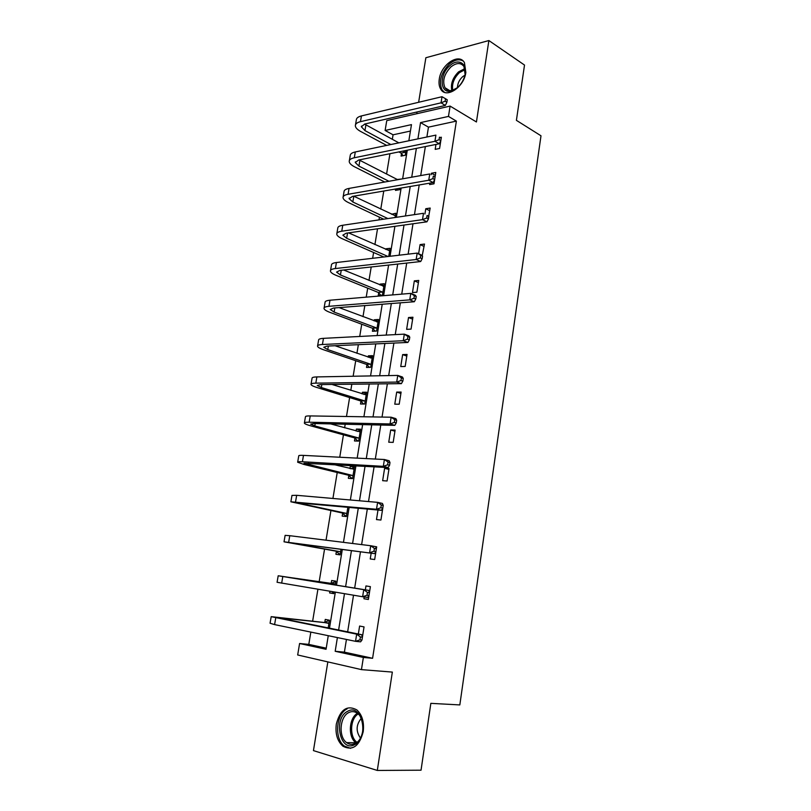 <?xml version="1.0" encoding="UTF-8"?>
<svg xmlns="http://www.w3.org/2000/svg" width="811" height="811" viewBox="0 0 811 811"><rect width="100%" height="100%" fill="white"/><g stroke="black" fill="none" stroke-linecap="round" stroke-linejoin="round"><path stroke-width="1.22" d="M465.849 72.453C464.044 87.314 446.03 99.054 440.738 89.18C439.146 86.564 438.66 83.229 439.268 79.174C441.032 64.545 459.036 52.502 464.46 62.69L465.849 72.453M363.216 731.684C359.354 746.211 352.603 751.067 342.982 746.252C337.376 741.234 335.146 733.864 336.312 724.111C340.225 709.513 347.057 704.779 356.83 709.889C362.182 714.856 364.311 722.114 363.216 731.684M327.837 661.898L313.451 750.611L377.308 770.45L392.342 672.086L361.453 669.622L297.678 654.974L299.594 643.498L326.052 649.287L328.262 635.692M410.417 131.058L393.061 134.808L385.113 130.459L386.756 120.626L450.095 106.089L476.432 121.974L488.881 40.55L524.514 65.062L516.404 120.342L540.998 135.792L459.827 704.921L430.844 703.35L421.041 770.197L377.308 770.45M488.881 40.55L425.866 57.733L418.638 102.287M310.836 632.083L308.798 644.39L299.594 643.498M393.061 134.808L392.321 139.31M389.939 153.715L386.583 174.02M383.765 191.031L380.775 209.116M379.447 217.186L378.99 219.893M377.52 228.783L374.915 244.577M373.607 252.485L372.644 258.293M371.215 266.971L368.985 280.434M367.707 288.169L366.217 297.15M364.818 305.595L362.993 316.675M361.736 324.238L359.719 336.464M358.361 344.675L356.931 353.312M355.715 360.702L353.14 376.243M351.822 384.221L350.808 390.355M349.612 397.562L346.479 416.499M345.202 424.234L344.614 427.813M343.448 434.828L339.748 457.232M338.511 464.723L338.349 465.686M337.224 472.509L332.926 498.461M330.918 510.606L326.032 540.187M324.552 549.128L319.149 581.822M317.912 589.242L312.64 621.145M417.067 111.959L416.783 113.733M429.82 183.134L429.597 184.573L433.997 183.823L435.791 172.459L431.391 173.24L431.158 174.72M422.196 255.729L424.488 244.05L420.078 244.598L418.628 253.742M406.635 329.357L411.055 329.114L412.931 317.233L408.521 317.527L406.635 329.357M394.775 404.182L399.205 404.202L401.121 392.058L396.701 392.078L394.775 404.182M382.65 480.69L387.08 480.994L389.037 468.565L384.607 468.312L382.65 480.69M371.154 553.173L370.242 558.941L374.672 559.539L376.679 546.827L375.645 546.695M361.98 639.899L364.038 626.903L359.608 626.041L358.34 634.02M346.439 639.443L344.401 652.145L372.594 658.289L456.38 121.103L428.461 127.145L426.89 136.998M425.359 146.578L420.706 175.581M419.206 184.949L414.462 214.631M412.992 223.775L408.136 254.147M406.706 263.068L401.729 294.14M400.34 302.838L395.251 334.619M393.893 343.073L388.692 375.584M387.374 383.806L382.042 417.057M380.775 425.035L375.321 459.046M374.084 466.761L368.518 501.563M367.322 509.014L361.625 544.597M360.469 551.784L354.66 588.117M353.515 595.223L347.645 631.881M368.387 599.359L363.936 598.741L368.366 599.491L370.394 586.637L365.964 585.937L365.345 589.85M363.936 598.741L364.21 596.977M377.997 510.007L376.476 519.587L380.917 520.044L382.893 507.473M388.743 442.218L393.173 442.38L395.109 430.094L390.689 429.982L388.743 442.218M400.746 366.562L405.165 366.45L407.061 354.437L402.641 354.6L400.746 366.562M412.475 292.568L416.884 292.193L418.74 280.444L414.33 280.859L412.475 292.568M428.096 219.588L430.175 208.062L425.765 208.731L424.934 213.992M435.953 144.439L435.183 149.356L439.582 148.484L441.356 137.231L440.099 137.495M372.594 658.289L363.369 657.457L361.453 669.622M450.095 106.089L448.473 116.419L420.534 122.603L417.908 138.874M456.38 121.103L448.473 116.419M337.396 637.578L335.186 651.284L363.369 657.457M416.378 148.383L411.724 177.193M410.224 186.489L405.459 215.969M404 225.052L399.134 255.201M397.694 264.062L392.717 294.9M391.328 303.537L386.229 335.085M384.88 343.479L379.67 375.757M378.352 383.907L373.019 416.915M371.742 424.832L366.288 458.59M365.051 466.244L359.486 500.772M358.29 508.173L352.582 543.482M351.437 550.608L345.618 586.657M344.482 593.703L338.603 630.076M408.835 140.769L411.471 124.62L385.113 130.459M329.479 628.251L335.349 592.172M336.494 585.187L342.313 549.422M343.459 542.346L349.166 507.321M350.362 499.981L355.938 465.717M357.175 458.124L362.629 424.619M363.906 416.773L369.238 384.019M370.556 375.919L375.767 343.894M377.125 335.561L382.224 304.247M383.623 295.67L388.601 265.055M390.04 256.266L394.906 226.33M396.376 217.318L401.141 188.051M402.641 178.815L407.294 150.217M308.798 644.39L326.235 648.182M406.017 150.471L405.226 155.276L401.07 156.097L401.465 153.644M397.248 179.474L401.354 179.049M399.853 188.274L399.62 189.683L395.454 190.392L395.687 188.983M391.551 214.266L395.778 213.273L395.089 217.5M385.803 249.433L385.894 248.815L390.071 248.308L388.743 256.408M379.984 284.975L380.126 284.103L384.292 283.708L382.437 295.133L378.261 295.488L378.686 292.923M374.104 320.892L374.287 319.767L378.463 319.493L376.578 331.04L372.411 331.273L372.837 328.688M368.164 357.215L368.397 355.806L372.573 355.664L370.668 367.332L366.491 367.444L366.917 364.828M362.162 393.923L362.436 392.24L366.613 392.22L364.686 404.03L360.51 404L360.946 401.354M356.09 431.036L356.404 429.07L360.591 429.181L358.644 441.113L354.468 440.961L354.904 438.285M349.946 468.555L350.311 466.305L354.498 466.548L352.532 478.612L348.345 478.328L348.791 475.621M347.868 507.199L346.348 516.536L342.171 516.11L342.617 513.373M341.015 549.26L340.103 554.866L335.916 554.298L336.372 551.541M331.182 583.291L331.638 580.504L335.815 581.163L335.196 584.974M334.061 591.959L333.787 593.632L329.601 592.922L329.874 591.249M324.805 622.23L325.272 619.411L329.448 620.222L328.181 627.988M344.401 652.145L335.186 651.284M428.461 127.145L420.534 122.603M333.808 593.52L329.601 592.922M376.639 547.09L375.716 546.928M388.905 469.407L384.607 468.312M354.366 467.318L350.311 466.305M394.937 431.209L390.689 429.982M360.419 430.205L356.404 429.07M400.898 393.447L396.701 392.078M366.4 393.497L362.436 392.24M406.798 356.09L402.641 354.6M372.32 357.175L368.397 355.806M412.627 319.149L408.521 317.527M378.179 321.247L374.287 319.767M418.405 282.603L414.33 280.859M383.978 285.695L380.126 284.103M424.102 246.463L420.078 244.598M389.706 250.518L385.894 248.815M429.749 210.718L425.765 208.731M395.383 215.716L391.612 213.911M435.335 175.348L431.391 173.24M397.866 179.677L397.258 179.363M361.959 640.061L362.405 637.193L360.398 636.98L359.942 639.849L361.959 640.061L360.571 641.846L355.542 641.329L356.678 634.141L271.188 616.654L324.187 622.483L329.428 620.364M328.992 623.051L277.676 617.647L361.706 634.699L362.405 637.193M359.942 639.849L355.542 641.329L274.594 624.602L270.063 623.243L271.178 616.765M360.398 636.98L356.678 634.141L361.706 634.699M328.364 623.304L324.187 622.483M333.879 593.074L331.963 591.604M368.985 595.538L369.431 592.709L367.444 592.415L366.998 595.254L368.985 595.538L367.596 597.454L362.618 596.744L363.744 589.658L278.203 575.769L330.564 583.514L335.754 581.578M335.359 583.961L284.641 576.763L368.711 590.388L369.431 592.709M366.998 595.254L362.618 596.744L277.078 582.288L278.193 575.79M367.444 592.415L363.744 589.658L368.711 590.388M334.74 584.194L330.564 583.514M340.144 554.592L335.866 551.125L340.042 551.683L290.429 542.802L374.52 553.619L284.022 541.809L335.866 551.125M340.042 551.683L340.559 552.098M373.962 551.227L375.929 551.581L376.365 548.783L374.408 548.418L373.962 551.227L369.603 552.727L370.718 545.732L289.77 535.696L285.127 535.361L284.032 541.748M374.408 548.418L370.718 545.732L375.625 546.644L376.365 548.783M375.929 551.581L374.52 553.619M354.529 744.721C339.87 752.75 332.997 717.999 347.635 711.308C362.061 702.661 369.644 737.959 354.529 744.721M348.781 712.575C339.768 716.64 338.248 736.844 346.601 742.602C349.318 744.599 352.167 744.893 355.167 743.484C364.23 739.602 365.862 719.357 357.671 713.528C354.843 711.359 351.883 711.034 348.781 712.575M360.459 738.071C355.786 731.329 356.059 724.76 361.28 718.364M347.128 708.875C335.967 713.954 334.081 739.014 344.472 746.15L350.585 748.33M457.434 87.659L451.078 91.055C439.886 94.015 439.055 74.541 449.852 65.691C458.529 57.48 468.332 63.937 464.744 75.889C463.395 80.583 460.952 84.506 457.434 87.659C457.597 83.462 459.32 79.833 462.615 76.721L464.936 75.149M465.088 74.409L463.973 66.543C460.8 62.437 456.431 62.579 450.865 66.968C444.144 74.075 442.177 80.988 444.975 87.72C446.577 90.112 448.919 91.025 452.021 90.437L456.897 88.105M463.071 60.957C459.016 58.757 454.424 59.801 449.294 64.089C440.951 72.919 438.528 81.495 442.015 89.828L444.418 92.272M346.348 516.526L342.11 512.947L346.297 513.363L297.252 502.79L381.363 510.322L376.507 509.267L290.875 501.796L342.11 512.947M347.574 507.169L346.327 507.057M380.846 507.747L382.782 508.173L383.218 505.405L381.282 504.969L380.846 507.747L376.507 509.267L377.602 502.354L296.674 495.308L291.97 495.43L290.906 501.644M381.282 504.969L377.602 502.354L382.447 503.438L383.218 505.405M382.782 508.173L381.363 510.322M352.167 478.591L348.294 475.185L352.471 475.459L303.993 463.243L388.114 467.572L383.319 466.345L302.402 461.753C299.026 461.571 297.444 461.733 297.657 462.24L304.044 464.48L348.294 475.185M350.747 468.758L354.306 467.744M354.052 469.255L333.23 464.419M387.628 464.804L389.554 465.301L389.979 462.574L388.063 462.067L387.628 464.804L383.319 466.345L384.404 459.513L303.486 455.387C300.111 455.224 298.529 455.407 298.742 455.944L297.698 461.996M388.063 462.067L384.404 459.513L389.189 460.77L389.979 462.574M389.554 465.301L388.114 467.572M357.965 441.093L354.407 437.839L358.584 437.981L314.8 425.917L310.664 424.143L313.887 423.524L394.795 425.349L390.05 423.95L309.153 422.217C305.767 422.156 304.176 422.47 304.358 423.139C304.723 423.859 306.811 424.751 310.633 425.816L354.407 437.839M357.347 431.391L360.348 430.631M360.155 431.857L330.695 423.91M394.339 422.399L396.234 422.967L396.66 420.27L394.764 419.703L394.339 422.399L390.05 423.95L391.125 417.209L310.228 415.921C306.842 415.881 305.25 416.215 305.423 416.915L304.419 422.815M394.764 419.703L391.125 417.209L395.849 418.628L396.66 420.27M396.234 422.967L394.795 425.349M363.744 404.02L360.459 400.898L364.636 400.908L321.318 387.536L317.243 385.489L320.507 384.586L401.384 383.644L396.701 382.082L315.824 383.137C312.438 383.197 310.826 383.654 310.988 384.485C311.312 385.367 313.37 386.401 317.152 387.577L360.459 400.898M363.875 394.46L366.339 393.913M366.177 394.866L331.983 384.455M400.969 380.521L402.834 381.15L403.26 378.484L401.384 377.845L400.969 380.521L396.701 382.082L397.755 375.422L316.888 376.912C313.502 376.993 311.89 377.47 312.042 378.331L311.059 384.069M401.384 377.845L397.755 375.422L402.428 377.003L403.26 378.484M402.834 381.15L401.384 383.644M369.492 367.363L366.44 364.352L370.617 364.23L327.766 349.602L323.761 347.27L327.046 346.094L407.892 342.445L403.27 340.721L322.413 344.503C319.037 344.685 317.405 345.273 317.537 346.267C317.831 347.311 319.848 348.487 323.589 349.774L366.44 364.352M370.323 357.965L372.259 357.59M372.148 358.28L335.055 345.729M407.507 339.15L409.362 339.839L409.778 337.214L407.923 336.514L407.507 339.15L403.27 340.721L404.314 334.142L323.467 338.349C320.081 338.552 318.459 339.16 318.581 340.184L317.618 345.77M407.923 336.514L404.314 334.142L408.926 335.886L409.778 337.214M409.362 339.839L407.892 342.445M375.209 331.121L372.35 328.191L376.527 327.948L334.132 312.083L330.199 309.488L333.514 308.038L414.33 301.743L409.758 299.867L328.942 306.305C325.556 306.609 323.913 307.328 324.015 308.484C324.278 309.68 326.265 310.988 329.955 312.387L372.35 328.191M376.699 321.886L378.108 321.653M378.048 322.079L339.089 307.602M413.975 298.286L415.8 299.036L416.215 296.441L414.38 295.68L413.975 298.286L409.758 299.867L410.792 293.369L329.976 300.222C326.59 300.546 324.947 301.286 325.049 302.462L324.116 307.896M414.38 295.68L410.792 293.369L415.354 295.265L416.215 296.441M415.8 299.036L414.33 301.743M380.886 295.265L378.21 292.426L382.386 292.061L340.438 274.98L336.575 272.121L339.91 270.408L420.686 261.537L416.165 259.51L335.389 268.542C332.003 268.958 330.351 269.81 330.422 271.117C330.655 272.476 332.601 273.905 336.261 275.416L378.21 292.426M383.005 286.212L383.907 286.09M383.877 286.273L343.671 269.992M420.362 257.908L422.166 258.729L422.572 256.154L420.767 255.333L420.362 257.908L416.165 259.51L417.178 253.093L336.413 262.531C333.027 262.957 331.375 263.839 331.435 265.167L330.533 270.458M420.767 255.333L417.178 253.093L421.69 255.141L422.572 256.154M422.166 258.729L420.686 261.537M388.043 256.499L346.662 238.282L342.871 235.17L346.236 233.193L426.961 221.809L422.49 219.639L341.755 231.206C338.38 231.723 336.707 232.716 336.747 234.166C336.96 235.677 338.876 237.238 342.495 238.85L383.867 256.986M389.655 250.842L348.598 232.858M426.667 218.027L428.451 218.899L428.857 216.365L427.073 215.483L426.667 218.027L422.49 219.639L423.504 213.293L342.769 225.255C339.393 225.803 337.721 226.806 337.761 228.276L336.879 233.426M427.073 215.483L428.857 216.365M428.451 218.899L426.961 221.809M387.881 218.575L352.826 201.99L349.095 198.634L352.491 196.404L433.165 182.556L428.745 180.235L348.061 194.285C344.675 194.914 342.992 196.029 343.012 197.62C343.195 199.283 345.08 200.966 348.659 202.689L383.704 219.193M395.362 215.787L353.748 196.181M432.902 178.613L434.666 179.545L435.061 177.041L433.297 176.109L432.902 178.613L428.745 180.235L429.749 173.97L349.065 188.405C345.679 189.054 343.996 190.19 344.016 191.801L343.154 196.809M433.297 176.109L435.061 177.041M434.666 179.545L433.165 182.556M397.664 190.017L396.64 188.821M388.925 181.269L358.918 166.093L355.259 162.494L358.675 160.01L439.298 143.77L434.929 141.307L354.295 157.77C350.91 158.51 349.217 159.747 349.206 161.48C349.369 163.285 351.214 165.099 354.752 166.914L384.759 182.019M397.694 179.707L359.07 159.929M439.065 139.674L440.809 140.658L441.194 138.184L439.45 137.191L439.065 139.674L434.929 141.307L435.912 135.113L355.289 151.961C351.903 152.711 350.21 153.968 350.2 155.722L349.359 160.598M439.45 137.191L441.194 138.184M440.809 140.658L439.298 143.77M403.168 155.682L401.019 153.097L405.176 152.265L402.986 151.079M390.831 144.53L364.95 130.591L361.351 126.749L364.798 124.022L445.351 105.43L441.042 102.835L360.459 121.67C357.073 122.502 355.37 123.86 355.34 125.735C355.461 127.682 357.276 129.618 360.783 131.534L386.665 145.402M398.83 151.921L401.019 153.097M405.176 152.265L405.632 152.813M398.85 142.858L364.534 124.093M445.148 101.193L446.871 102.237L447.256 99.783L445.533 98.739L445.148 101.193L441.042 102.835L442.015 96.712L361.442 115.922C358.056 116.774 356.353 118.153 356.313 120.048L355.502 124.772M442.015 96.712L445.533 98.739M446.871 102.237L445.351 105.43M282.056 618.763L282.198 617.962M274.594 624.602L275.74 617.921M281.67 583.16L282.796 576.57M288.665 542.214L289.77 535.696M346.601 742.602L355.917 742.764C347.818 737.209 348.852 717.978 357.408 713.315M358.188 713.974C350.068 718.678 349.227 737.017 356.982 742.308M451.798 90.487C450.49 83.898 452.741 77.694 458.55 71.885L464.865 68.621M465.088 69.604L459.391 72.676C453.927 78.089 451.717 83.949 452.751 90.254M301.55 503.986L301.733 502.891M295.569 501.745L296.674 495.308M308.21 464.723L308.504 462.99M302.402 461.753L303.486 455.387M314.8 425.917L315.205 423.555M309.153 422.217L310.228 415.921M321.318 387.536L321.825 384.576M315.824 383.137L316.888 376.912M327.766 349.602L328.364 346.033M322.413 344.503L323.467 338.349M334.132 312.083L334.842 307.927M328.942 306.305L329.976 300.222M340.438 274.98L341.238 270.256M335.389 268.542L336.413 262.531M346.662 238.282L347.554 233.01M341.755 231.206L342.769 225.255M352.826 201.99L353.809 196.211M348.061 194.285L349.065 188.405M358.918 166.093L359.891 160.385M354.295 157.77L355.289 151.961M364.95 130.591L365.913 124.935M360.459 121.67L361.442 115.922M342.982 746.252L344.634 746.272M452.021 90.437L451.078 91.055M449.649 90.599L444.975 87.72M349.095 198.634L349.186 198.087M355.259 162.494L355.36 161.896M361.351 126.749L361.463 126.111"/></g></svg>
